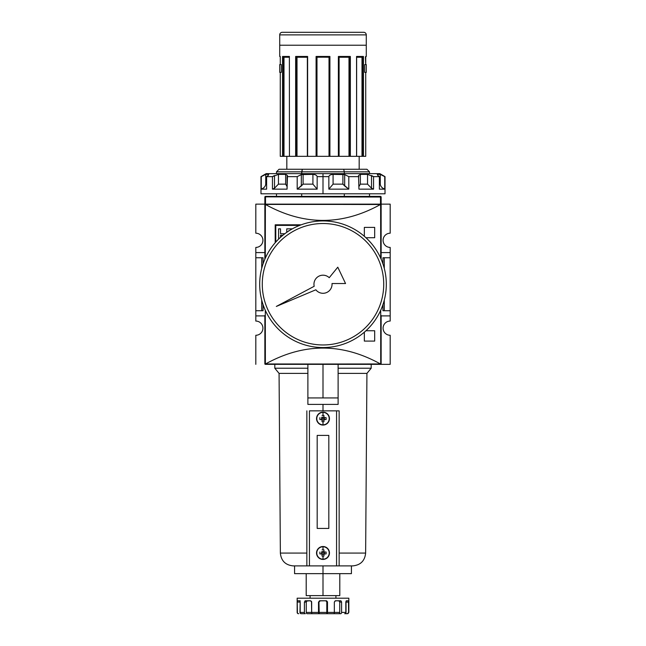 <?xml version="1.0" encoding="UTF-8"?>
<svg xmlns="http://www.w3.org/2000/svg" width="646" height="646" viewBox="0 0 646 646"><rect width="100%" height="100%" fill="white"/><g stroke="black" fill="none" stroke-linecap="round" stroke-linejoin="round"><path stroke-width="0.97" d="M390.184 310.726L390.184 315.894L381.14 315.894L390.184 315.894L390.184 321.062L390.184 310.726L384.273 310.726L390.184 310.726L390.184 257.754L390.184 310.726L390.184 257.754L384.273 257.754L384.273 268.308L384.273 257.754L382.949 257.754L382.949 263.891L382.949 257.754L390.184 257.754L390.184 252.586L390.184 257.754M390.184 247.418L390.184 252.586L381.14 252.586L390.184 252.586L390.184 247.418A7.106 7.106 0 0 1 383.078 240.312A7.106 7.106 0 0 1 390.184 233.206L390.184 204.136L390.184 233.206A7.106 7.106 0 0 0 383.078 240.312A7.106 7.106 0 0 0 390.184 247.418M255.816 315.894L255.816 321.062A7.106 7.106 0 0 1 262.922 328.168A7.106 7.106 0 0 0 255.816 321.062L255.816 310.726L261.727 310.726L261.727 300.172L261.727 310.726L263.051 310.726L255.816 310.726L255.816 257.754L255.816 315.894L264.86 315.894L255.816 315.894M255.816 252.586L255.816 257.754L261.727 257.754L261.727 268.308L261.727 257.754L255.816 257.754L255.816 252.586L264.86 252.586L255.816 252.586L255.816 247.418L255.816 252.586M262.922 240.312A7.106 7.106 0 0 0 255.816 233.206A7.106 7.106 0 0 1 262.922 240.312A7.106 7.106 0 0 1 255.816 247.418A7.106 7.106 0 0 0 262.922 240.312M264.86 204.653L264.86 259.183L264.86 204.653L265.506 204.136L255.816 204.136L255.816 233.206L255.816 204.136L265.506 204.136L264.86 204.136L264.86 197.03L265.506 196.86L265.506 204.136L380.962 204.265A0.517 0.517 0 0 1 381.14 204.653L381.14 259.183L381.14 204.653A0.517 0.517 0 0 0 380.962 204.265L381.14 204.653L380.454 204.516C342.154 225.696 303.846 225.696 265.546 204.516C303.846 225.696 342.154 225.696 380.454 204.516L265.038 204.265L264.86 252.974M380.494 204.136L390.184 204.136L380.494 204.136L381.14 204.136L380.494 204.136L380.494 196.86L381.14 197.03L381.14 204.136L381.14 197.03A0.646 0.646 0 0 0 380.494 196.384A0.646 0.646 0 0 1 381.14 197.03L265.506 196.86L264.86 197.03L264.86 204.136L380.494 204.136L380.494 196.86L265.506 196.86L265.506 196.384L380.494 196.384L380.494 196.86L380.494 196.384L265.506 196.384A0.646 0.646 0 0 0 264.86 197.03A0.646 0.646 0 0 1 265.506 196.384L265.506 204.136M384.273 300.172L384.273 310.726L382.949 310.726L384.273 310.726L384.273 300.172M255.816 335.274A7.106 7.106 0 0 0 262.922 328.168A7.106 7.106 0 0 1 255.816 335.274L255.816 364.344L255.816 335.274M289.408 364.344L265.377 364.344A0.517 0.517 0 0 1 264.86 363.884M390.184 335.274A7.106 7.106 0 0 1 383.078 328.168A7.106 7.106 0 0 1 390.184 321.062A7.106 7.106 0 0 0 383.078 328.168A7.106 7.106 0 0 0 390.184 335.274L390.184 364.344L356.592 364.344L390.184 364.344L390.184 335.274M263.051 257.754L263.051 263.891L263.051 257.754L261.727 257.754L263.051 257.754M263.051 304.589L263.051 310.726L263.051 304.589M382.949 304.589L382.949 310.726L382.949 304.589M381.14 363.827L380.623 364.344L265.546 363.964C303.846 342.784 342.154 342.784 380.454 363.964L381.14 363.827L381.14 315.506M264.86 363.827L264.86 315.506M265.038 364.215A0.517 0.517 0 0 0 265.377 364.344L265.296 310.29L265.296 364.061L380.454 363.964C342.154 342.784 303.846 342.784 265.546 363.964L380.704 364.061L380.704 310.29L380.962 364.215L356.592 364.344M275.196 242.735L275.196 224.808L275.196 242.735L275.196 224.808L301.036 224.865M365.951 330.752L374.68 330.752L365.951 330.752L374.68 330.752L374.68 341.088L364.344 341.088L364.344 332.181M364.344 236.299L364.344 227.392L364.344 236.299L364.344 227.392L374.68 227.392L374.68 237.728L365.951 237.728M275.777 225.389L299.663 225.389L275.777 225.389L275.777 242.072L275.777 225.389M286.751 228.845L286.751 232.334L286.751 228.845L291.911 228.845M289.117 230.759L288.665 230.759M282.924 235.233L280.509 235.233L280.509 237.308L280.509 235.233L282.924 235.233M278.596 239.117L278.596 228.845L278.596 239.117L278.596 228.845L280.509 228.845L280.509 233.69L284.886 233.69L280.509 233.69L280.509 228.845L278.596 228.845L280.509 228.845M365.725 156.332L365.725 72.352L365.733 156.332L363.456 156.332L365.733 156.332L365.725 72.352L364.691 72.352L365.725 72.352L364.691 72.352L364.691 64.6L364.691 72.352L364.691 64.6L364.691 72.352L366.282 72.352L366.282 64.6L364.691 64.6L365.733 64.6L364.691 64.6L365.725 64.6L365.402 56.848L366.282 56.46L366.282 34.884A2.584 2.584 0 0 0 363.698 32.3L282.302 32.3A2.584 2.584 0 0 0 279.718 34.884A2.584 2.584 0 0 1 282.302 32.3L363.698 32.3A2.584 2.584 0 0 1 366.282 34.884L366.282 56.46L365.733 56.848M279.718 34.884L279.718 56.46L279.718 34.884L366.282 34.884L279.718 34.884M280.275 64.6L281.309 64.6L281.309 72.352L280.275 72.352L280.267 156.332L280.275 72.352L280.267 156.332L282.544 156.332L280.275 156.332L280.275 72.352L281.309 72.352L279.718 72.352L281.309 72.352L281.309 64.6L281.309 72.352L281.309 64.6L279.718 64.6L281.309 64.6L280.275 64.6L280.275 56.46L280.267 64.6M295.65 156.332L283.449 156.332L289.448 156.332L289.368 56.703L289.448 156.332L295.65 156.332L295.65 56.46L307.617 56.46L307.617 156.332L296.433 156.332L307.617 156.332L307.617 56.46L295.65 56.46L295.65 156.332L296.231 156.332L295.65 156.332M329.912 56.46L329.912 156.332L329.016 156.332L329.46 156.332L329.428 56.864L329.912 56.46L316.088 56.46L329.912 56.46L329.912 156.332L338.633 156.332L329.46 156.332L329.46 56.848L329.912 56.46L316.088 56.46L316.088 156.332L307.617 156.332L316.088 156.332L316.088 56.46L316.548 56.848L316.54 156.332L316.088 156.332L316.984 156.332L316.54 156.332L316.54 56.848L316.984 57.236L316.984 156.332L329.016 156.332L316.984 156.332L316.984 57.236L329.145 57.106M356.616 56.59L356.552 156.332L349.769 156.332L356.632 156.332L356.552 56.46L363.456 56.46L356.632 56.848L363.456 56.46L363.456 156.332L362.899 156.332L363.456 156.332L363.27 56.719M307.367 56.824L307.367 156.332L307.399 56.848L296.199 56.848L307.367 56.824M283.101 156.332L282.544 156.332L282.544 56.46L289.448 56.46L282.544 56.46L282.544 156.332L283.449 156.332L283.449 56.848L283.101 156.332M296.231 156.332L296.433 56.848L296.231 156.332M338.633 57.236L339.102 57.236L339.102 156.332L349.567 156.332L338.633 156.332L338.383 56.46L338.577 156.332M349.567 156.332L349.769 56.848L349.567 156.332M362.002 57.228L356.632 57.236L361.994 57.236L361.994 156.332L356.632 156.332L362.551 156.332L361.994 156.332L361.994 57.236L362.503 56.848M362.551 156.332L362.899 56.848L362.551 156.332M359.176 169.252L359.176 156.332L359.176 169.252L343.672 169.252L366.928 169.252L369.512 171.836L276.488 171.836L276.488 173.645L276.488 171.836L301.69 171.836L301.69 173.645L302.328 169.252L343.672 169.252L302.328 169.252L301.69 171.836L344.31 171.836L343.672 169.252L344.31 171.836C377.264 171.836 377.264 171.836 344.31 171.836L344.31 173.645L344.31 171.836M286.824 156.332L286.824 169.252L286.824 156.332M279.072 169.252L302.328 169.252L279.072 169.252L276.488 171.836L279.072 169.252M276.488 193.8L276.488 196.384L276.488 193.8M301.69 193.8L301.69 196.384L301.69 193.8M344.31 196.384L344.31 193.8L344.31 196.384M349.801 56.848L338.633 56.848L350.35 56.46L349.801 56.848L350.35 56.46L350.35 156.332L350.35 56.46L338.577 56.848M289.368 56.848L283.045 56.848L289.368 56.848M280.267 56.848L279.718 56.46M349.534 56.848L348.985 57.236L349.534 56.848M296.466 56.848L297.015 57.236L297.015 156.332L297.015 57.236L307.367 57.236L296.748 56.977M283.497 56.848L284.006 57.236L284.006 156.332L284.006 57.236L289.368 57.236L283.933 57.106M279.718 64.6L279.718 72.352L279.718 64.6M329.242 277.691A9.044 9.044 0 0 0 314.19 286.283A9.044 9.044 0 0 1 313.956 284.24A9.044 9.044 0 0 0 314.19 286.283L276.327 306.438L315.854 289.788A9.044 9.044 0 0 0 332.02 283.529L345.553 283.529L337.785 267.194L329.242 277.691A9.044 9.044 0 0 0 313.956 284.24A9.044 9.044 0 0 1 329.242 277.691L337.785 267.194L345.553 283.529L332.02 283.529A9.044 9.044 0 0 1 315.854 289.788A9.044 9.044 0 0 0 332.02 283.529M259.692 284.24A63.308 63.308 0 0 1 323 220.932A63.308 63.308 0 0 1 386.308 284.24A63.308 63.308 0 0 1 323 347.548A63.308 63.308 0 0 1 259.692 284.24A63.308 63.308 0 0 1 323 220.932A63.308 63.308 0 0 1 386.308 284.24A63.308 63.308 0 0 1 323 347.548A63.308 63.308 0 0 1 259.692 284.24M383.724 284.24A60.724 60.724 0 0 1 323 344.964A60.724 60.724 0 0 1 262.276 284.24A60.724 60.724 0 0 1 323 223.516A60.724 60.724 0 0 1 383.724 284.24A60.724 60.724 0 0 1 323 344.964A60.724 60.724 0 0 1 262.276 284.24A60.724 60.724 0 0 1 323 223.516A60.724 60.724 0 0 1 383.724 284.24M261.259 176.633L265.74 174.388L265.74 184.142C265.474 186.395 263.98 188.059 261.259 189.149L266.612 189.149L261.259 189.149L261.259 176.633L265.74 174.388L265.74 184.142C265.474 186.395 263.98 188.059 261.259 189.149L260.984 176.633L266.152 173.645L379.848 173.645L385.016 176.633L384.741 189.149L384.741 176.633L380.26 174.388L384.741 176.633M344.673 185.983L342.905 184.142L333.078 184.142L342.905 184.142L342.905 174.388L333.078 174.388L333.078 184.142L328.846 189.149L348.808 189.149L328.846 189.149L328.846 176.633C329.145 175.308 330.558 174.565 333.078 174.388L333.078 184.142L328.846 189.149L328.846 176.633L317.154 176.633L317.154 189.149L317.154 176.633C316.847 175.308 315.434 174.557 312.922 174.388C315.434 174.557 316.847 175.308 317.154 176.633L328.846 176.633C329.145 175.308 330.558 174.565 333.078 174.388L344.673 174.59L348.808 176.633L348.808 189.149L348.808 176.633L358.934 176.633L348.808 176.633L344.673 174.59L344.673 185.983L348.808 189.149L342.905 184.142L342.905 174.388L344.673 174.59M358.514 175.534L358.934 189.149L373.55 189.149L358.934 189.149L358.514 175.534L360.355 174.388L367.55 174.388L373.55 176.633L372.379 175.962L373.55 176.633L373.55 189.149L373.55 176.633L379.388 176.633L373.55 176.633L371.507 175.534L371.507 188.212L373.55 189.149L371.507 188.212L367.55 184.142L367.55 174.388L360.355 174.388L360.355 184.142L358.934 186.565L360.355 184.142L367.55 184.142L371.507 188.212M377.627 174.388C376.973 174.565 377.563 175.308 379.388 176.633L379.388 189.149L384.741 189.149L379.388 189.149L379.388 176.633C377.563 175.308 376.973 174.565 377.627 174.388L380.26 174.388L381.907 175.082L380.26 174.388L377.627 174.388L377.627 175.147L377.321 174.59M385.016 176.633L385.016 193.8L260.984 193.8L260.984 176.633M301.327 185.983L297.192 189.149L317.154 189.149L297.192 189.149L297.192 176.633L287.066 176.633L287.066 189.149L287.486 175.534L287.066 176.633L297.192 176.633L301.327 174.59L312.922 174.388L303.095 174.388L303.095 184.142L297.192 189.149L297.192 176.633L301.327 174.59L303.095 174.388L303.095 184.142L301.327 185.983L301.327 174.59M278.45 174.388L285.645 174.388L278.45 174.388L278.45 184.142L274.493 188.212L272.45 189.149L272.45 176.633L278.45 174.388L278.45 184.142L274.493 188.212L272.45 189.149L287.066 189.149L272.45 189.149L272.45 176.633L266.612 176.633L266.612 189.149L266.612 176.633C268.445 175.308 269.027 174.557 268.373 174.388L268.679 174.59M268.373 174.388L268.373 175.147L268.373 174.388L265.74 174.388L268.373 174.388C269.027 174.557 268.445 175.308 266.612 176.633L272.45 176.633L274.493 175.534L274.493 188.212M285.645 174.388L285.645 184.142L287.066 186.565L285.645 184.142L278.45 184.142L285.645 184.142L285.645 174.388L287.486 175.534M380.26 184.142C380.526 186.395 382.02 188.059 384.741 189.149C382.02 188.059 380.526 186.395 380.26 184.142L380.26 174.388L380.26 184.142L379.388 184.142L380.26 184.142M312.922 184.142L317.154 189.149L312.922 184.142L312.922 174.388L312.922 184.142L303.095 184.142L312.922 184.142M310.08 595.612L310.08 598.196L310.08 595.612L339.796 595.612L339.796 573.648L294.576 573.648L294.576 565.896M335.92 595.612L335.92 598.196L335.92 595.612L306.204 595.612L306.204 573.648L323 573.648L323 595.612M348.84 598.196L297.16 598.196L297.41 612.408A1.292 1.276 -90 0 0 298.694 613.7L298.452 613.7A1.292 1.292 0 0 1 297.16 612.408L297.41 612.408A1.292 1.276 -90 0 0 298.694 613.7L298.452 613.7A1.292 1.292 0 0 1 297.16 612.408L297.16 598.196L348.84 598.196L348.84 612.408L348.84 598.196M300.043 601.063L299.97 602.072L300.188 600.78L299.97 602.072L297.41 602.072L297.62 600.78L299.607 600.78L297.548 600.853M301.246 613.7A1.292 1.276 -90 0 1 299.97 612.408L300.188 602.072L299.607 600.78L300.188 600.78L299.607 600.78L300.188 602.072L300.188 612.408L304.411 612.408L304.411 602.072L304.411 612.408A1.292 0.929 -90 0 0 305.34 613.7L301.246 613.7A1.292 1.276 -90 0 1 299.97 612.408L300.188 612.408A1.292 1.139 90 0 0 301.327 613.7A1.292 1.139 -90 0 1 300.188 612.408L304.411 612.408A1.292 0.929 -90 0 0 305.34 613.7L301.327 613.7M306.656 601.014L307.197 600.78L306.269 602.072L304.411 602.072L305.332 600.78L310.524 600.78L305.025 600.853M313.375 613.7L307.197 613.7A1.292 0.929 -90 0 1 306.269 612.408L306.269 602.072L306.269 612.408L311.671 612.408L311.493 601.386L310.524 600.78L307.197 600.78L306.269 602.072L306.697 600.974L310.524 600.78L311.671 602.072L311.671 612.408L318.51 612.408L318.51 602.072L318.736 613.7L312.236 613.7A1.292 0.565 -90 0 1 311.671 612.408A1.292 0.565 90 0 0 312.236 613.7L319.189 613.7L312.236 613.7M319.495 601.014L320.238 600.78L318.962 602.072L319.794 600.78L326.206 600.78L319.366 600.853M326.763 600.909L326.206 600.78L327.49 602.072L327.49 612.408L334.329 612.408L334.329 602.072L334.329 612.408L339.731 612.408A1.292 0.929 90 0 1 338.803 613.7L340.66 613.7A1.292 0.929 -90 0 0 341.589 612.408L345.812 612.408L345.812 602.072L346.03 612.408A1.292 1.276 90 0 1 344.754 613.7L347.306 613.7A1.292 1.276 -90 0 0 348.59 612.408L347.548 613.7M334.329 602.072L335.476 600.78L340.668 600.78L335.226 600.812L334.329 602.072M341.072 600.909L341.589 602.072L341.589 612.408A1.292 0.929 90 0 1 340.66 613.7L338.803 613.7A1.292 0.929 -90 0 0 339.731 612.408L339.731 602.072L339.731 612.408L334.329 612.408A1.292 0.565 -90 0 1 333.764 613.7L338.803 613.7M345.812 602.072L346.393 600.78L348.38 600.78L346.272 600.812L345.812 602.072M348.477 600.909L348.59 612.408A1.292 1.276 90 0 1 347.306 613.7L344.754 613.7A1.292 1.276 -90 0 0 346.03 612.408L346.03 602.072L345.812 612.408A1.292 1.139 -90 0 1 344.673 613.7A1.292 1.139 -90 0 0 345.812 612.408L341.589 612.408L341.589 602.072L339.731 602.072L338.803 600.78M326.803 601.321L326.811 613.7L319.189 613.7L327.264 613.7L327.49 612.408L327.264 613.7L333.764 613.7A1.292 0.565 -90 0 0 334.329 612.408L327.49 612.408L327.417 601.644M307.197 613.7A1.292 0.929 -90 0 1 306.269 612.408L318.51 612.408L318.736 613.7L326.811 613.7L319.189 613.7L318.962 612.408L318.962 602.072L320.238 600.78L318.962 602.072L318.962 612.408L327.038 612.408L327.038 602.072L325.762 600.78M339.562 601.321L339.731 602.072L341.589 602.072L340.87 600.812M307.884 397.936L307.884 404.396L338.116 404.396L338.116 364.344L338.116 397.936L307.884 397.936L307.884 364.344L307.884 397.936L338.116 397.936L338.116 404.396L307.884 404.396L307.884 397.936M306.85 565.896L309.434 565.896L309.434 410.856L339.15 410.856L339.15 565.896L306.85 565.896L306.85 410.856L306.85 565.896L293.284 565.896C285.475 565.145 281.171 560.865 280.364 553.073L279.072 373.388L274.808 368.22L307.884 368.22M317.186 435.404L317.186 528.428L328.814 528.428L328.814 435.404L317.186 435.404L317.186 528.428L328.814 528.428L328.814 435.404L317.186 435.404L328.814 435.404L328.814 528.428L317.186 528.428L317.186 435.404L317.186 528.428L328.814 528.428L328.814 435.404L317.186 435.404M324.437 552.976A1.437 1.437 0 0 0 321.926 552.023A1.437 1.437 0 0 0 321.563 552.976L321.571 553.146A1.437 1.437 0 0 0 322.047 554.05L322.047 556.077L322.047 554.381L323.953 554.405A1.696 1.696 0 0 0 324.405 553.929L326.101 553.929L324.405 553.929L324.429 552.023A1.696 1.696 0 0 0 323.953 551.571L323.953 549.875L323.953 551.571L322.047 551.902A1.437 1.437 0 0 1 323.953 551.902L323.953 551.571A1.696 1.696 0 0 1 324.405 552.023L324.074 552.023A1.437 1.437 0 0 1 324.437 552.976L321.563 552.976A1.437 1.437 0 0 0 321.571 553.146L321.571 553.929A1.696 1.696 0 0 0 322.047 554.381A1.696 1.696 0 0 1 321.595 553.929L321.926 553.929A1.437 1.437 0 0 1 321.571 553.146L321.563 552.976A1.437 1.437 0 0 1 321.571 552.806L321.563 552.976A1.437 1.437 0 0 0 321.571 553.146L321.571 553.929L319.899 553.929L321.926 553.929A1.437 1.437 0 0 0 324.437 552.976A1.437 1.437 0 0 1 324.074 553.929L324.405 553.929A1.696 1.696 0 0 1 323.953 554.381L323.953 554.05A1.437 1.437 0 0 1 323.17 554.405L323.953 554.405L323.953 556.077L323.953 554.066A1.437 1.437 0 0 0 324.074 553.929L324.429 552.023L326.101 552.023L324.074 552.023A1.437 1.437 0 0 0 323.953 551.902L322.047 551.547A1.696 1.696 0 0 0 321.595 552.023L321.571 552.806A1.437 1.437 0 0 1 321.926 552.023L321.595 552.023A1.696 1.696 0 0 1 322.047 551.571L322.047 551.902A1.437 1.437 0 0 0 321.926 552.023L321.563 552.976M323 556.093A10.207 4.554 180 0 0 323.953 556.077A10.207 4.554 180 0 1 323 556.093A10.207 4.554 180 0 1 322.047 556.077A10.207 4.554 180 0 0 323 556.093L323 559.186A6.21 6.21 0 0 1 316.79 552.976L316.54 552.976A6.46 6.46 0 0 0 323 559.436A6.46 6.46 0 0 0 329.46 552.976A6.46 6.46 0 0 0 323 546.516A6.46 6.46 0 0 0 316.54 552.976A6.46 6.46 0 0 0 323 559.436A6.46 6.46 0 0 0 329.46 552.976L329.21 552.976A6.21 6.21 0 0 1 323 559.186A6.21 6.21 0 0 0 329.21 552.976A6.21 6.21 0 0 0 323 546.766L323 549.859A10.207 4.554 0 0 1 323.953 549.875A10.207 4.554 0 0 0 323 549.859A10.207 4.554 0 0 0 322.047 549.875A10.207 4.554 0 0 1 323 549.859M319.899 553.929A10.207 4.554 -90 0 1 319.899 552.023A10.207 4.554 -90 0 0 319.899 553.929M326.101 552.023A10.207 4.554 90 0 1 326.101 553.929A10.207 4.554 90 0 0 326.101 552.023M324.437 418.608A1.437 1.437 0 0 0 321.926 417.655A1.437 1.437 0 0 0 321.563 418.608L321.571 418.778A1.437 1.437 0 0 0 322.047 419.682L322.047 421.709L322.047 420.013L323.953 420.037A1.696 1.696 0 0 0 324.405 419.561L326.101 419.561L324.405 419.561L324.429 417.655A1.696 1.696 0 0 0 323.953 417.203L323.953 415.507L323.953 417.203L322.047 417.534A1.437 1.437 0 0 1 323.953 417.534L323.953 417.203A1.696 1.696 0 0 1 324.405 417.655L324.074 417.655A1.437 1.437 0 0 1 324.437 418.608L321.563 418.608A1.437 1.437 0 0 0 321.571 418.778L321.571 419.561A1.696 1.696 0 0 0 322.047 420.013A1.696 1.696 0 0 1 321.595 419.561L321.926 419.561A1.437 1.437 0 0 1 321.571 418.778L321.563 418.608A1.437 1.437 0 0 1 321.571 418.438L321.563 418.608A1.437 1.437 0 0 0 321.571 418.778L321.571 419.561L319.899 419.561L321.926 419.561A1.437 1.437 0 0 0 324.437 418.608A1.437 1.437 0 0 1 324.074 419.561L324.405 419.561A1.696 1.696 0 0 1 323.953 420.013L323.953 419.682A1.437 1.437 0 0 1 323.17 420.037L323.953 420.037L323.953 421.709L323.953 419.698A1.437 1.437 0 0 0 324.074 419.561L324.429 417.655L326.101 417.655L324.074 417.655A1.437 1.437 0 0 0 323.953 417.534L322.047 417.179A1.696 1.696 0 0 0 321.595 417.655L321.571 418.438A1.437 1.437 0 0 1 321.926 417.655L321.595 417.655A1.696 1.696 0 0 1 322.047 417.203L322.047 417.534A1.437 1.437 0 0 0 321.926 417.655L321.563 418.608M323 421.725A10.207 4.554 180 0 0 323.953 421.709A10.207 4.554 180 0 1 323 421.725A10.207 4.554 180 0 1 322.047 421.709A10.207 4.554 180 0 0 323 421.725L323 424.818A6.21 6.21 0 0 1 316.79 418.608L316.54 418.608A6.46 6.46 0 0 0 323 425.068A6.46 6.46 0 0 0 329.46 418.608A6.46 6.46 0 0 0 323 412.148A6.46 6.46 0 0 0 316.54 418.608A6.46 6.46 0 0 0 323 425.068A6.46 6.46 0 0 0 329.46 418.608L329.21 418.608A6.21 6.21 0 0 1 323 424.818A6.21 6.21 0 0 0 329.21 418.608A6.21 6.21 0 0 0 323 412.398L323 415.491A10.207 4.554 0 0 1 323.953 415.507A10.207 4.554 0 0 0 323 415.491A10.207 4.554 0 0 0 322.047 415.507A10.207 4.554 0 0 1 323 415.491M319.899 419.561A10.207 4.554 -90 0 1 319.899 417.655A10.207 4.554 -90 0 0 319.899 419.561M326.101 417.655A10.207 4.554 90 0 1 326.101 419.561A10.207 4.554 90 0 0 326.101 417.655M351.424 565.896L351.424 573.648L323 573.648L323 565.896M339.15 553.073L365.636 553.073C364.829 560.865 360.525 565.145 352.716 565.896L339.15 565.896L339.15 410.856L309.434 410.856L309.434 565.896L336.566 565.896L336.566 410.856L336.566 565.896L339.15 565.896M307.884 373.388L279.072 373.388M365.636 553.073L366.928 373.388L338.116 373.388M371.192 364.344L371.192 368.22L338.116 368.22M381.14 252.974L381.14 204.653M380.623 204.136L380.704 258.19L380.704 204.419L265.296 204.419L265.296 258.19L265.377 204.136M275.196 224.808L301.036 224.808L275.196 224.808M374.68 330.752L374.68 341.088L364.344 341.088L374.68 341.088L374.68 330.752M364.344 227.392L374.68 227.392L374.68 237.728L374.68 227.392L364.344 227.392M265.377 364.344L380.623 364.344M264.86 204.136L264.86 197.03M366.282 45.22L279.718 45.22M338.383 56.46L338.383 156.332L338.383 56.46L350.35 56.46M316.54 56.848L329.468 56.848M316.855 57.106L329.016 57.236L329.016 156.332L329.016 57.236M348.993 57.228L348.985 156.332L348.985 57.236L339.102 57.236M315.854 289.788L276.327 306.438L314.19 286.283M369.867 173.645L323 173.645L323 193.8L369.577 193.8M276.423 193.8L323 193.8M323 173.645L276.133 173.645M265.74 184.142L266.612 184.142L265.74 184.142M299.97 602.072L297.41 602.072L297.62 600.78M306.269 602.072L304.411 602.072L305.332 600.78M319.189 613.7L318.962 602.072L318.51 602.072L319.794 600.78M326.488 600.812L327.49 602.072M348.38 600.78L348.84 612.408M348.59 602.072L346.03 602.072L348.59 602.072L348.582 601.644M318.962 612.408L327.038 612.408L326.811 613.7L327.264 613.7M345.998 601.386L346.022 601.789M339.118 600.853L339.707 601.789M318.962 602.072L319.956 600.812M326.182 600.853L327.005 601.789M306.325 601.644L306.987 600.812M299.978 601.644L300.059 600.974M323 397.936L323 364.344M329.21 552.976A6.21 6.21 0 0 0 323 546.766A6.21 6.21 0 0 0 316.79 552.976A6.21 6.21 0 0 0 323 559.186M322.047 554.405L323.17 554.405A1.437 1.437 0 0 1 322.047 554.05L322.047 554.381M316.54 552.976A6.46 6.46 0 0 1 323 546.516A6.46 6.46 0 0 1 329.46 552.976M329.21 418.608A6.21 6.21 0 0 0 323 412.398A6.21 6.21 0 0 0 316.79 418.608A6.21 6.21 0 0 0 323 424.818M322.047 420.037L323.17 420.037A1.437 1.437 0 0 1 322.047 419.682L322.047 420.013M316.54 418.608A6.46 6.46 0 0 1 323 412.148A6.46 6.46 0 0 1 329.46 418.608M323 404.396L323 410.856M356.552 56.46L363.456 56.46M365.733 56.525L365.733 64.6L365.725 56.46L366.282 56.46M348.985 57.236L339.19 57.236M360.355 174.388L360.355 184.142L367.55 184.142L367.55 174.388M323 546.766A6.21 6.21 0 0 0 316.79 552.976M323 412.398A6.21 6.21 0 0 0 316.79 418.608M306.85 553.073L280.364 553.073M307.367 56.46L307.367 156.332M369.512 171.836L369.512 173.645M369.512 193.8L369.512 196.384M356.632 56.703L356.632 156.332M371.192 368.22L366.928 373.388M274.808 364.344L274.808 368.22"/></g></svg>
